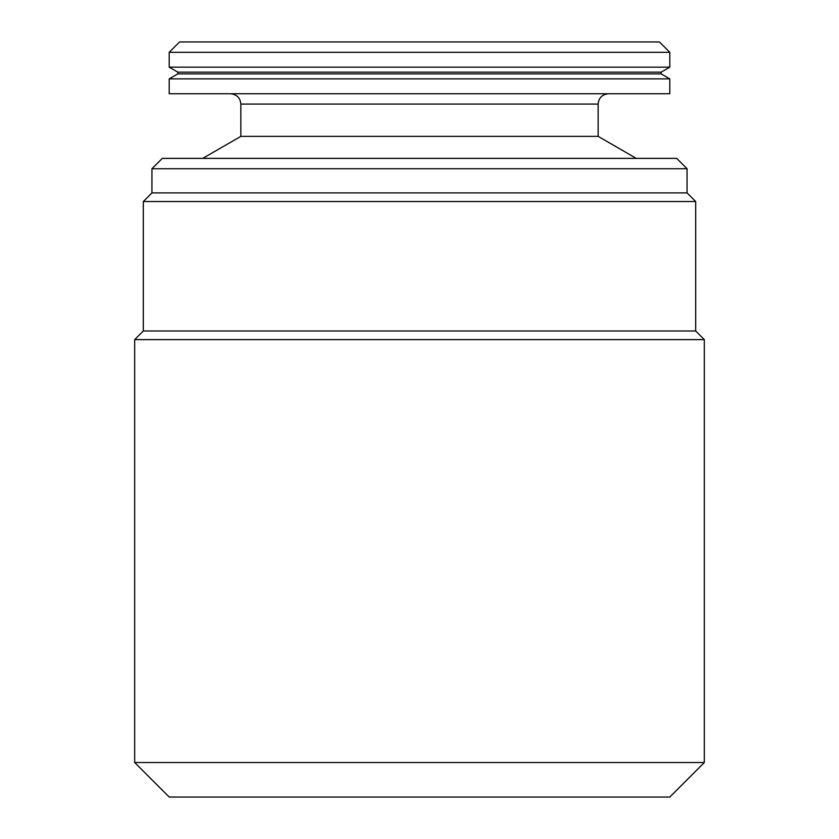 <?xml version="1.0" encoding="UTF-8"?>
<svg xmlns="http://www.w3.org/2000/svg" width="839" height="839" viewBox="0 0 839 839"><rect width="100%" height="100%" fill="white"/><g stroke="black" fill="none" stroke-linecap="round" stroke-linejoin="round"><path stroke-width="1.26" d="M669.795 52.312L659.433 41.95L179.567 41.95L169.205 52.312L169.205 67.172L669.795 67.172L669.795 52.312L169.205 52.312M669.795 67.172L661.163 72.154L177.837 72.154L177.837 73.884L169.205 78.866L169.205 93.737L669.795 93.737L669.795 78.866L169.205 78.866M661.163 72.154L661.163 73.884L177.837 73.884M230.484 93.737C236.829 94.408 240.29 97.859 240.845 104.088L598.155 104.088L598.155 136.369L240.845 136.369L202.734 158.372M669.795 797.05L169.205 797.05L134.68 762.525L704.32 762.525L669.795 797.05M687.057 168.723L151.943 168.723L162.305 158.372L676.695 158.372L687.057 168.723L687.057 192.897L695.688 201.528L695.688 330.986L704.32 339.617L134.68 339.617L134.68 762.525M695.688 330.986L143.312 330.986L134.68 339.617M695.688 201.528L143.312 201.528L143.312 330.986M687.057 192.897L151.943 192.897L143.312 201.528M661.163 73.884L669.795 78.866M598.155 136.369L636.266 158.372M704.32 339.617L704.32 762.525M151.943 168.723L151.943 192.897M240.845 104.088L240.845 136.369M598.155 104.088C598.71 97.859 602.171 94.408 608.516 93.737M177.837 72.154L169.205 67.172"/></g></svg>
